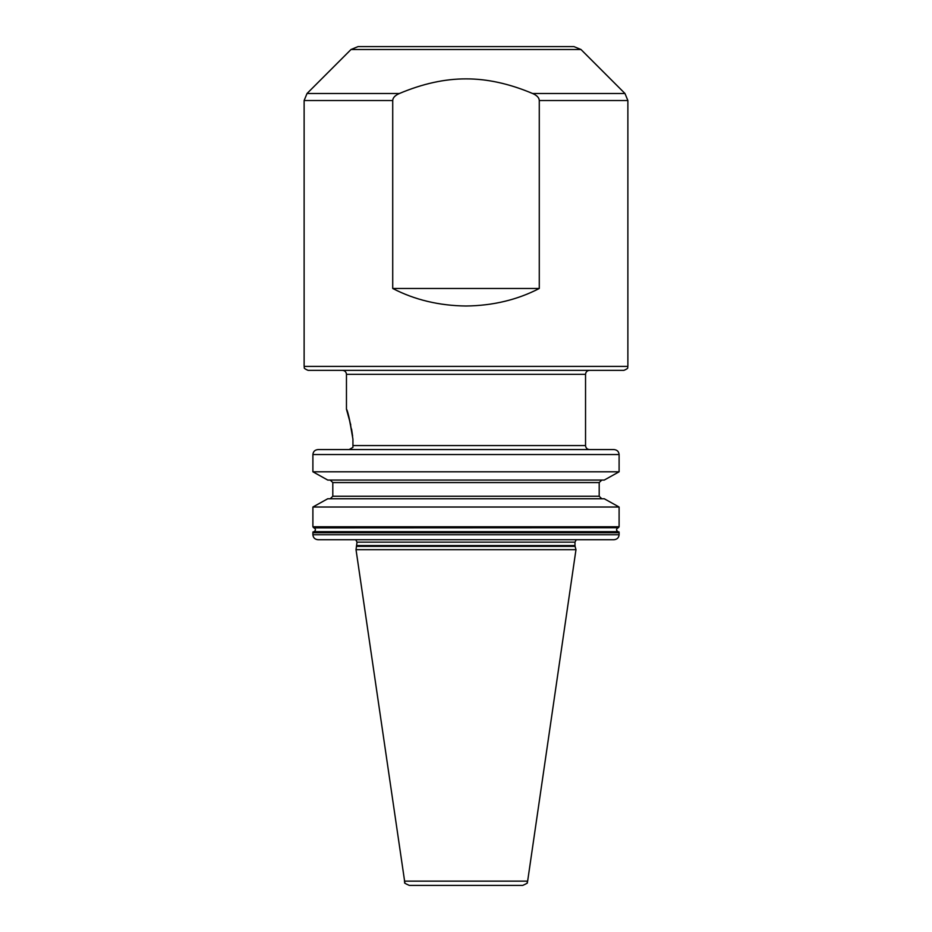 <?xml version="1.0" encoding="UTF-8"?>
<svg xmlns="http://www.w3.org/2000/svg" width="932" height="932" viewBox="0 0 932 932"><rect width="100%" height="100%" fill="white"/><g stroke="black" fill="none" stroke-linecap="round" stroke-linejoin="round"><path stroke-width="1.4" d="M613.955 449.562L318.045 449.562C314.9 449.865 313.187 451.531 312.896 454.548L312.896 471.802L327.761 480.073L312.896 471.802L619.104 471.802L619.104 454.548C618.813 451.531 617.101 449.865 613.955 449.562L588.5 449.562M619.104 471.802L604.239 480.073L619.104 471.802M619.104 507.02L604.239 498.748L619.104 507.02L619.104 526.778L618.382 527.733L313.618 527.733L312.896 526.778L312.896 507.02L327.761 498.748L312.896 507.02L619.104 507.02M588.5 539.721L613.955 539.721C617.101 539.418 618.813 537.752 619.104 534.735L619.104 531.997L617.974 531.659C616.087 530.39 616.087 529.12 617.974 527.862L619.104 526.778L312.896 526.778L314.026 527.862L618.382 527.733M349.162 449.562L352.937 447.372L352.937 439.24C349.675 419.738 347.52 409.765 346.483 409.311C348.137 412.06 350.281 422.033 352.937 439.24M352.599 436.013L351.562 429.023M350.758 424.887L346.459 409.218L346.459 374.349C346.215 371.926 344.887 370.598 342.475 370.365M330.208 480.073L332.806 482.566L332.806 496.255L330.208 498.748M313.618 527.733L314.026 527.862C315.913 529.12 315.913 530.39 314.026 531.659L312.896 532.731L314.026 531.659L312.896 531.997M613.955 539.721L318.045 539.721C314.9 539.418 313.187 537.752 312.896 534.735L312.896 532.731L619.104 532.731L617.974 531.659L314.026 531.659M604.239 480.073L327.761 480.073M318.045 539.721L582.104 539.721M516.258 539.721L522.491 539.721M356.921 546.338L575.079 546.338L575.976 549.682L356.024 549.682L357.014 542.156L355.768 539.721M404.36 881.136L527.64 881.136L527.174 882.627C528.199 882.721 526.708 883.641 522.712 885.4L409.288 885.4C405.269 883.641 403.777 882.721 404.826 882.627L356.024 549.682M466 46.6L573.949 46.6L358.051 46.6L351.014 49.513L307.036 93.491L304.123 100.54L304.123 366.381L627.877 366.381C626.852 367.546 630.009 367.814 623.892 370.365L308.108 370.365C301.991 367.814 305.148 367.546 304.123 366.381M399.42 93.491C395.063 95.39 392.826 97.744 392.722 100.54L392.722 288.477L539.279 288.477L539.279 100.54C539.174 97.744 536.937 95.39 532.58 93.491C509.268 83.67 487.075 78.801 466 78.882C444.832 78.824 422.639 83.694 399.42 93.491L307.036 93.491M539.279 288.477C517.353 299.836 492.935 305.673 466 306.011C439.065 305.673 414.647 299.836 392.722 288.477M601.792 498.748L599.194 496.255L599.194 482.566L601.792 480.073M327.761 498.748L604.239 498.748M619.104 454.548L312.896 454.548M346.459 374.349L585.541 374.349L585.541 445.578L352.937 445.578M357.014 542.156L574.986 542.156L576.232 539.721M574.986 542.156L574.986 545.57L357.014 545.57M351.014 49.513L580.986 49.513L573.949 46.6M532.58 93.491L624.964 93.491L627.877 100.54L627.877 366.381M539.279 100.54L627.877 100.54M392.722 100.54L304.123 100.54M312.896 534.735L619.104 534.735M313.618 531.788L618.382 531.788M332.806 496.255L599.194 496.255M599.194 482.566L332.806 482.566M585.541 445.578C585.785 448.001 587.113 449.329 589.525 449.562M574.986 545.57L575.079 546.338M527.64 881.136L575.976 549.682M580.986 49.513L624.964 93.491M585.541 374.349C585.785 371.926 587.113 370.598 589.525 370.365"/></g></svg>
